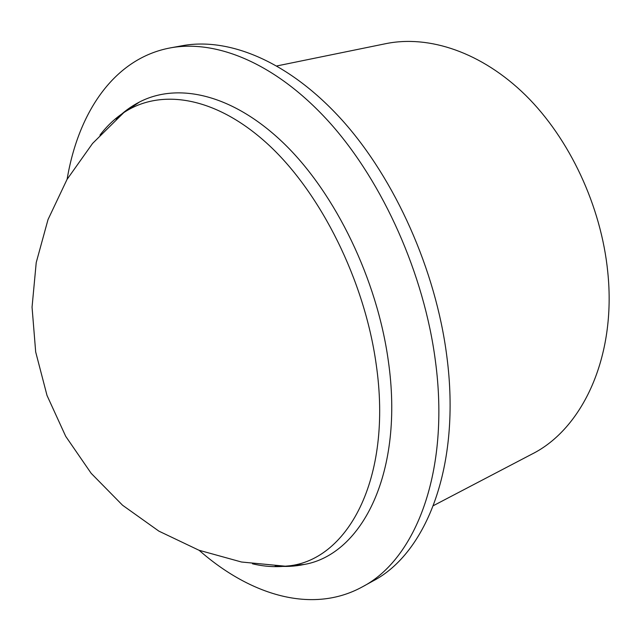 <?xml version="1.0" encoding="UTF-8"?>
<svg xmlns="http://www.w3.org/2000/svg" width="641" height="641" viewBox="0 0 641 641"><rect width="100%" height="100%" fill="white"/><g stroke="black" fill="none" stroke-linecap="round" stroke-linejoin="round"><path stroke-width="0.96" d="M276.936 65.927L385.826 43.66C428.981 34.822 481.663 52.145 525.676 95.333C569.529 138.624 601.226 206.162 607.748 271.896C616.642 356.957 582.365 429.045 531.878 454.132L433.404 505.645M67.113 179.296C78.354 112.103 114.362 58.187 170.554 47.851L182.397 45.695C229.462 37.082 289.708 61.832 342.55 120.62C395.201 179.456 435.776 270.109 446.769 355.875C461.368 465.654 426.489 553.311 372.886 581.05L362.349 586.868C312.255 614.342 250.286 595.289 199.127 550.298M275.173 565.915C285.109 566.948 294.812 566.46 304.283 564.449C362.317 554.401 404.391 471.912 388.294 360.699C377.076 279.436 335.66 194.055 284.764 144.289C233.717 94.499 178.494 81.992 139.698 101.903C131.093 106.326 123.256 112.079 116.205 119.154M170.554 47.851C217.411 39.269 277.601 64.284 330.54 123.601C383.294 182.957 424.118 274.364 435.375 360.723C450.303 471.271 415.729 559.273 362.349 586.868M99.948 135.147C106.847 126.109 114.755 118.625 123.673 112.68L123.841 112.576C160.915 88.025 216.273 96.422 268.707 144.962C320.989 193.446 364.481 280.686 376.115 363.824C393.189 479.805 346.605 562.606 285.429 566.179L285.245 566.195C274.524 567.253 263.595 566.452 252.466 563.792M285.245 566.195L304.283 564.449M123.841 112.576L139.698 101.903M123.809 112.6L92.568 143.448L67.017 179.456L48.019 219.575L36.225 262.586L32.05 307.167L35.68 351.925L47.009 395.441L65.711 436.337L91.174 473.322L122.567 505.244L158.888 531.141L198.95 550.234L241.505 562.013L285.213 566.195"/></g></svg>
